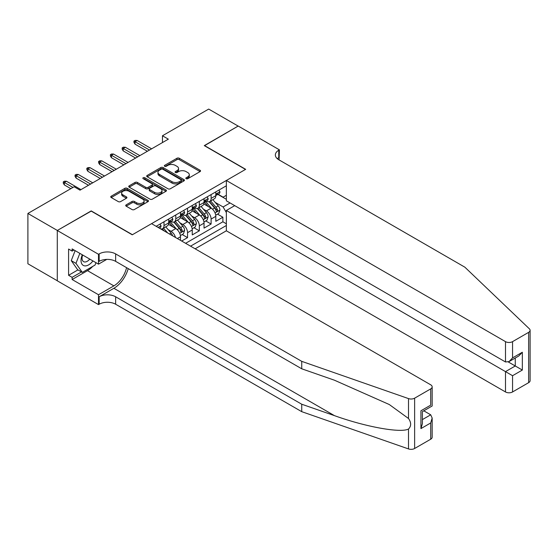 <?xml version="1.0" encoding="UTF-8"?>
<svg xmlns="http://www.w3.org/2000/svg" width="558" height="558" viewBox="0 0 558 558"><rect width="100%" height="100%" fill="white"/><g stroke="black" fill="none" stroke-linecap="round" stroke-linejoin="round"><path stroke-width="0.84" d="M186.17 178.693A1.144 0.663 0 0 0 187.788 178.693L200.071 171.599A1.632 0.942 0 0 0 200.552 170.936A1.632 0.942 0 0 0 200.071 170.267L179.264 158.256A1.632 0.942 0 0 0 176.949 158.256L164.666 165.342A1.144 0.663 0 0 0 164.331 165.81A1.144 0.663 0 0 0 164.666 166.277A1.144 0.663 0 0 0 166.284 166.277L167.874 165.363A5.231 3.02 0 0 1 175.275 165.363L177.005 166.361A5.231 3.02 0 0 1 178.539 168.495A5.231 3.02 0 0 1 177.005 170.636L175.414 171.55A1.144 0.663 0 0 0 175.079 172.017A1.144 0.663 0 0 0 175.414 172.485A1.144 0.663 0 0 0 177.032 172.485L178.623 171.571A5.231 3.02 0 0 1 186.023 171.571L187.76 172.568A5.231 3.02 0 0 1 189.288 174.703A5.231 3.02 0 0 1 187.76 176.844L186.17 177.758A1.144 0.663 0 0 0 185.835 178.225A1.144 0.663 0 0 0 186.17 178.693L186.17 177.758M126.199 204.842A1.632 0.942 0 0 0 125.717 205.511A1.632 0.942 0 0 0 126.199 206.174L132.037 209.543A1.632 0.942 0 0 0 134.345 209.543L147.989 201.668A1.632 0.942 0 0 0 148.47 201.006A1.632 0.942 0 0 0 147.989 200.336L127.182 188.318A1.632 0.942 0 0 0 124.866 188.318L111.223 196.2A1.632 0.942 0 0 0 110.749 196.862A1.632 0.942 0 0 0 111.223 197.532L118.275 201.605A1.632 0.942 0 0 0 120.591 201.605L126.429 198.236A1.632 0.942 0 0 0 126.91 197.567A1.632 0.942 0 0 0 126.429 196.897L122.934 194.881A4.373 2.525 0 0 1 121.651 193.096A4.373 2.525 0 0 1 124.35 190.759A4.373 2.525 0 0 1 129.114 191.31L142.813 199.22A4.373 2.525 0 0 1 144.097 201.006A4.373 2.525 0 0 1 141.397 203.335A4.373 2.525 0 0 1 136.633 202.791L134.345 201.473A1.632 0.942 0 0 0 132.037 201.473L126.199 204.842L126.199 206.174L132.037 202.833L132.037 201.473M91.205 211.112L57.341 230.454L27.9 213.456L27.9 263.774L57.286 280.744M91.205 210.903L132.427 234.702L245.499 169.423L204.277 145.624L238.133 126.073L208.692 109.075L162.462 135.768L162.462 142.569M27.9 213.456L74.13 186.763L80.017 190.166L168.349 139.165L162.462 135.768M167.993 188.785A1.632 0.942 0 0 0 170.302 188.785L183.945 180.911A1.632 0.942 0 0 0 184.419 180.248A1.632 0.942 0 0 0 183.945 179.578L163.131 167.56A1.632 0.942 0 0 0 160.823 167.56L147.179 175.442A1.632 0.942 0 0 0 146.698 176.105A1.632 0.942 0 0 0 147.179 176.774L167.993 188.785M143.65 178.944A1.144 0.663 0 0 1 144.808 179.104L144.808 177.744L165.963 189.957A1.632 0.942 0 0 1 166.444 190.627A1.632 0.942 0 0 1 165.963 191.289L152.327 199.164A1.632 0.942 0 0 1 150.011 199.164L129.205 187.153L129.205 185.821A1.632 0.942 0 0 0 128.724 186.484A1.632 0.942 0 0 0 129.205 187.153M129.205 185.821L135.043 182.445A1.632 0.942 0 0 1 137.352 182.445L145.791 187.321A1.632 0.942 0 0 0 148.107 187.321L151.978 185.082A1.632 0.942 0 0 0 152.46 184.419A1.632 0.942 0 0 0 151.978 183.749L143.19 178.679A1.144 0.663 0 0 1 142.855 178.211A1.144 0.663 0 0 1 143.566 177.597A1.144 0.663 0 0 1 144.808 177.744M181.664 241.028L187.551 237.631L182.187 234.534M179.878 222.795L182.836 224.504A6.661 3.843 60 0 1 187.551 232.665L192.259 229.945L192.259 234.911L199.325 230.831L193.968 227.734M191.659 215.995L194.616 217.704A6.661 3.843 60 0 1 199.325 225.864L204.04 223.144L204.04 228.11L211.105 224.03L211.105 219.064A6.661 3.843 -120 0 0 206.39 210.903L203.44 209.201M205.749 220.933L211.105 224.03M180.485 240.352L180.485 236.745A6.661 3.843 -120 0 0 175.77 228.585L168.488 224.379M175.498 237.471A6.661 3.843 60 0 0 171.062 231.305L168.104 229.596M192.259 229.945A6.661 3.843 -120 0 0 187.551 221.784L180.262 217.578M204.04 223.144A6.661 3.843 -120 0 0 199.325 214.983L192.043 210.778M195.147 248.812L226.36 230.796L505.492 391.953L505.492 371.621L515.271 365.978L515.271 358.013M190.55 246.162L226.36 225.495M226.36 185.779L156.163 226.304M170.999 221.477L171.062 221.512A6.661 3.843 60 0 0 174.389 221.84L179.104 219.127A6.661 3.843 -120 0 0 180.485 216.072L180.485 212.263M182.773 214.677L182.836 214.711A6.661 3.843 60 0 0 186.17 215.046L190.878 212.326A6.661 3.843 -120 0 0 192.259 209.271L192.259 205.463M194.554 207.876L194.616 207.911A6.661 3.843 60 0 0 197.951 208.246L202.659 205.525A6.661 3.843 -120 0 0 204.04 202.47L204.04 198.662M185.605 243.309L222.886 221.784L222.886 217.229L215.813 221.31L215.813 216.344A6.661 3.843 -120 0 0 211.105 208.183L203.823 203.977M206.334 201.075L206.39 201.11A6.661 3.843 -120 0 0 209.724 201.445A6.661 3.843 -120 0 0 211.105 198.397L211.105 194.589M209.724 201.445L214.439 198.725A6.661 3.843 -120 0 0 215.813 195.677L215.813 191.868M156.924 226.75L156.924 225.864M163.996 221.784L163.996 225.592A6.661 3.843 60 0 1 162.615 228.641A6.661 3.843 60 0 1 160.564 228.85M162.615 228.641L167.323 225.92A6.661 3.843 -120 0 0 168.704 222.872L168.704 219.064M175.77 214.983L175.77 218.792A6.661 3.843 60 0 1 174.389 221.84M187.551 208.183L187.551 211.991A6.661 3.843 60 0 1 186.17 215.046M199.325 201.382L199.325 205.191A6.661 3.843 60 0 1 197.951 208.246M199.325 225.864L199.325 230.831M187.551 232.665L187.551 237.631M226.36 212.57L223.116 206.962L215.214 202.401M223.116 206.962L230.07 202.952M217.871 194.414L226.36 199.311M218.108 194.275L223.116 197.169L226.36 195.3M217.522 214.132L222.886 217.229M222.886 221.784L226.36 223.793M186.623 178.853L187.76 178.204A5.231 3.02 0 0 0 189.288 176.063L189.288 174.703M178.539 168.495L178.539 169.855A5.231 3.02 0 0 1 177.005 171.997L175.875 172.645M200.05 171.613L179.264 159.616A1.632 0.942 0 0 0 176.949 159.616L165.126 166.437M183.924 180.925L163.131 168.921A1.632 0.942 0 0 0 160.823 168.921L147.2 176.788M181.05 180.715A1.144 0.663 0 0 0 181.392 180.248A1.144 0.663 0 0 0 181.05 179.781L162.79 169.234A1.144 0.663 0 0 0 161.171 169.234L159.49 170.197A5.231 3.02 0 0 0 157.963 172.338A5.231 3.02 0 0 0 159.49 174.473L171.976 181.678A5.231 3.02 0 0 0 179.376 181.678L181.05 180.715L181.05 182.075A1.144 0.663 0 0 0 181.392 181.608L181.392 180.248M157.963 172.338L157.963 173.698A5.231 3.02 0 0 0 159.49 175.833L159.49 174.473M181.05 182.075L179.376 183.038A5.231 3.02 0 0 1 171.976 183.038L159.49 175.833M129.226 187.167L135.043 183.805L135.043 182.445M152.46 184.419L152.46 185.779A1.632 0.942 0 0 1 151.978 186.442L148.107 188.681A1.632 0.942 0 0 1 145.791 188.681L137.352 183.805A1.632 0.942 0 0 0 135.043 183.805M144.808 179.104L165.942 191.303M154.552 192.377A4.373 2.525 0 0 0 159.316 192.922A4.373 2.525 0 0 0 162.015 190.592A4.373 2.525 0 0 0 160.732 188.806L155.905 186.016A1.632 0.942 0 0 0 153.596 186.016L149.725 188.255A1.632 0.942 0 0 0 149.244 188.925A1.632 0.942 0 0 0 149.725 189.587L154.552 192.377L154.552 193.738A4.373 2.525 0 0 0 159.316 194.282A4.373 2.525 0 0 0 162.015 191.952L162.015 190.592M149.244 188.925L149.244 190.285A1.632 0.942 0 0 0 149.725 190.948L149.725 189.587M154.552 193.738L149.725 190.948M144.097 201.006L144.097 202.366A4.373 2.525 0 0 1 141.397 204.695A4.373 2.525 0 0 1 136.633 204.151L134.345 202.833A1.632 0.942 0 0 0 132.037 202.833M121.651 193.096L121.651 194.456A4.373 2.525 0 0 0 122.934 196.242L122.934 194.881M126.429 196.897L126.429 198.236L122.934 196.242M147.989 200.336L147.989 201.668L127.182 189.678A1.632 0.942 0 0 0 124.866 189.678L111.251 197.546M215.716 215.179L218.764 213.421L219.936 210.024A4.415 2.546 -120 0 0 218.22 205.874L212.835 199.645M211.761 208.615L205.609 201.494M208.26 206.544L204.688 202.408A10.574 6.103 -120 0 0 204.361 202.045M209.124 201.682L214.565 207.988A4.415 2.546 60 0 1 216.141 211.029C216.804 211.914 217.278 211.642 217.557 210.213A4.415 2.546 -120 0 0 215.981 207.171L210.603 200.936M209.445 201.578L215.29 208.35A2.246 1.297 60 0 1 215.862 209.229L217.557 210.213M216.141 211.029L216.462 211.552M218.938 190.062L219.936 191.799A4.415 2.546 60 0 1 219.022 193.752L216.783 195.042A4.415 2.546 -120 0 0 217.557 194.024L217.46 193.633M215.96 195.251L215.981 195.251A4.415 2.546 -120 0 0 216.783 195.042M216.985 193.696L217.557 194.024C217.278 193.361 216.804 193.633 216.141 194.84A4.415 2.546 60 0 1 215.813 195.467M149.509 150.046L135.022 141.683L135.022 144.131L133.962 142.429L133.962 141.069L135.022 141.683L137.142 140.456L151.63 148.826M135.022 144.131L147.389 151.267M133.962 141.069L135.141 140.393L137.142 140.456M82.305 254.797A10.825 6.25 120 0 0 84.844 265.887A10.825 6.25 120 0 0 92.921 260.921M82.668 255.006A7.414 4.283 120 0 0 83.574 261.639A7.414 4.283 120 0 0 84.663 261.974A7.414 4.283 120 0 0 89.768 259.107M95.962 262.679L95.034 265.071L82.319 272.409L77.604 269.688L71.25 260.642L75.128 250.647M82.319 272.409L75.958 263.362L79.836 253.367M71.25 260.642L75.958 263.362M234.723 205.637L226.36 210.464L512.558 375.701L512.558 391.953L528.635 382.669L528.635 332.352A4.994 2.888 0 0 0 530.1 330.308A4.994 2.888 0 0 0 529.382 328.822L464.856 267.177L278.77 159.734A11.662 6.731 180 0 1 275.352 154.978A11.662 6.731 180 0 1 278.77 150.214L279.418 149.844L238.196 126.045L204.451 145.729M226.36 210.464L226.36 230.796M204.451 145.526L245.673 169.325L226.36 180.478L505.492 341.636A4.994 2.888 0 0 0 512.558 341.636L528.635 332.352M279.418 149.844L279.063 159.909M226.36 180.478L226.36 200.81L505.492 361.968L505.492 341.636M530.1 330.308L530.1 380.633A4.994 2.888 180 0 1 528.635 382.669M512.558 391.953A4.994 2.888 180 0 1 505.492 391.953M277.298 158.702A11.662 6.731 180 0 1 278.77 157.663L278.77 150.214M508.317 361.968L522.337 370.059L512.558 375.701M512.558 341.636L512.558 357.887L509.029 361.612L505.492 361.968M512.558 357.887L522.337 352.244L518.8 355.969L509.029 361.612M430.706 439.209L430.706 422.957L432.164 418.033L432.164 437.172A4.994 2.888 180 0 1 430.706 439.209L414.629 448.493A4.994 2.888 180 0 1 408.512 448.925L301.739 411.671L301.739 404.229L115.646 296.786A11.662 6.731 -0 0 0 99.157 296.786L113.881 288.291A21.692 12.527 120 0 0 128.214 268.614M301.739 404.229L334.472 415.647C365.769 426.926 400.728 433.245 408.512 429.025C411.344 426.117 411.344 422.615 408.512 418.5L389.296 404.536L334.472 380.221L301.739 368.796L115.646 261.36A11.662 6.731 -0 0 0 99.157 261.36L99.157 253.911L98.508 254.288L57.286 230.489L91.031 211.008L132.253 234.806L151.567 223.653L430.706 384.811A4.994 2.888 -0 0 1 432.164 386.854A4.994 2.888 -0 0 1 430.706 388.891L414.629 398.175L414.629 448.493M301.739 411.671L115.646 304.236A11.662 6.731 -0 0 0 99.157 304.236L98.508 304.605L57.286 280.807L57.286 230.489M301.739 368.796L301.739 361.354L115.646 253.911A11.662 6.731 -0 0 0 99.157 253.911M408.512 418.5L408.512 398.6L301.739 361.354M92.691 266.417A18.742 10.818 -60 0 1 87.494 270.644L72.128 279.516L72.128 277.34L81.489 271.934M74.012 250.005L72.128 251.093L68.592 249.049L68.592 275.303L72.128 277.34M72.128 251.093L72.128 248.917L98.508 264.15L98.508 254.288M98.508 304.605L98.508 294.75L113.881 285.877A18.742 10.818 120 0 0 126.568 267.666M72.128 279.516L98.508 294.75M423.801 410.821L430.706 414.803L432.164 418.033M106.731 259.4L98.508 264.15M408.512 398.6A4.994 2.888 -0 0 0 414.629 398.175M68.592 275.303L77.96 269.891M430.706 422.957L420.927 428.607L422.392 423.682L422.392 411.637L432.164 405.987L432.164 386.854M420.927 428.607L420.927 410.786C422.831 411.888 422.831 411.888 420.927 410.786L430.706 405.143C432.61 406.245 432.61 406.245 430.706 405.143L430.706 388.891M203.942 221.979L206.983 220.222L208.162 216.818A4.415 2.546 -120 0 0 206.439 212.675L201.061 206.446M199.98 215.416L193.828 208.294M196.479 213.344L192.915 209.208A10.574 6.103 -120 0 0 192.587 208.838M197.344 208.483L202.791 214.788A4.415 2.546 60 0 1 204.361 217.822C205.03 218.715 205.497 218.443 205.776 217.006A4.415 2.546 -120 0 0 204.2 213.972L198.822 207.736M197.665 208.378L203.517 215.151A2.246 1.297 60 0 1 204.082 216.03L205.776 217.006M204.361 217.822L204.681 218.345M192.161 228.78L195.202 227.022L196.381 223.619A4.415 2.546 -120 0 0 194.665 219.475L189.281 213.247M188.206 222.217L182.054 215.095M184.705 220.145L181.134 216.009A10.574 6.103 -120 0 0 180.806 215.639M185.57 215.283L191.01 221.582A4.415 2.546 60 0 1 192.587 224.623C193.249 225.516 193.724 225.244 193.996 223.807A4.415 2.546 -120 0 0 192.426 220.766L187.042 214.537M185.891 215.179L191.736 221.951A2.246 1.297 60 0 1 192.308 222.83L193.996 223.807M192.587 224.623L192.908 225.146M180.38 235.581L183.429 233.823L184.607 230.419A4.415 2.546 -120 0 0 182.885 226.276L177.507 220.047M176.426 229.017L170.274 221.896M172.924 226.946L169.353 222.809A10.574 6.103 -120 0 0 169.025 222.44M173.789 222.084L179.237 228.382A4.415 2.546 60 0 1 180.806 231.424C181.469 232.309 181.943 232.037 182.222 230.607A4.415 2.546 -120 0 0 180.646 227.566L175.268 221.338M174.11 221.979L179.962 228.752A2.246 1.297 60 0 1 180.527 229.631L182.222 230.607M180.806 231.424L181.127 231.947M172.596 235.797A4.415 2.546 -120 0 0 171.111 233.077L165.726 226.848M167.623 232.923L163.487 228.138M162.336 228.78L164.212 230.956M162.015 228.885L163.396 230.482M207.157 196.862L208.162 198.599A4.415 2.546 60 0 1 207.248 200.552L205.009 201.843A4.415 2.546 -120 0 0 205.776 200.824L205.686 200.434M204.186 202.052L204.2 202.052A4.415 2.546 -120 0 0 205.009 201.843M205.204 200.496L205.776 200.824C205.497 200.162 205.03 200.434 204.361 201.64A4.415 2.546 60 0 1 204.04 202.268M137.728 156.847L123.241 148.484L123.241 150.932L122.181 149.23L122.181 147.87L123.241 148.484L125.362 147.256L139.849 155.619M123.241 150.932L135.608 158.067M122.181 147.87L123.36 147.193L125.362 147.256M195.384 203.663L196.381 205.4A4.415 2.546 60 0 1 195.467 207.353L193.228 208.643A4.415 2.546 -120 0 0 193.996 207.625L193.905 207.234M192.405 208.845L192.426 208.845A4.415 2.546 -120 0 0 193.228 208.643M193.431 207.297L193.996 207.625C193.724 206.962 193.249 207.234 192.587 208.441A4.415 2.546 60 0 1 192.259 209.069M125.948 163.647L111.467 155.284L111.467 157.733L110.407 156.031L110.407 154.671L111.467 155.284L113.581 154.057L128.068 162.42M111.467 157.733L123.827 164.868M110.407 154.671L111.579 153.987L113.581 154.057M183.603 210.464L184.607 212.2A4.415 2.546 60 0 1 183.694 214.146L181.455 215.444A4.415 2.546 -120 0 0 182.222 214.425L182.131 214.035M180.632 215.646L180.646 215.646A4.415 2.546 -120 0 0 181.455 215.444M181.65 214.098L182.222 214.425C181.943 213.763 181.476 214.035 180.806 215.242A4.415 2.546 60 0 1 180.485 215.869M114.174 170.448L99.687 162.085L99.687 164.533L98.627 162.831L98.627 161.471L99.687 162.085L101.807 160.857L116.294 169.22M99.687 164.533L112.053 171.669M98.627 161.471L99.805 160.788L101.807 160.857M171.822 217.264L172.827 218.994A4.415 2.546 60 0 1 171.913 220.947L169.674 222.244A4.415 2.546 -120 0 0 170.441 221.226L170.35 220.835M168.851 222.447L168.872 222.447A4.415 2.546 -120 0 0 169.674 222.244M169.876 220.898L170.441 221.226C170.169 220.563 169.695 220.835 169.032 222.042A4.415 2.546 60 0 1 168.704 222.67M102.393 177.249L87.906 168.879L87.906 171.327L86.846 169.632L86.846 168.272L87.906 168.879L90.026 167.658L104.513 176.021M87.906 171.327L100.273 178.469M86.846 168.272L88.025 167.588L90.026 167.658M160.048 224.065L161.046 225.795A4.415 2.546 60 0 1 160.132 227.748L159.4 228.173M90.619 184.042L76.132 175.679L76.132 178.128L75.072 176.433L75.072 175.072L76.132 175.679L78.253 174.459L92.74 182.822M76.132 178.128L88.499 185.27M75.072 175.072L76.251 174.389L78.253 174.459M72.952 187.446L64.351 182.48L64.351 184.928L63.291 183.226L63.291 181.873L64.351 182.48L66.472 181.259L80.959 189.622M64.351 184.928L70.831 188.667M63.291 181.873L64.47 181.19L66.472 181.259M171.062 231.305L175.77 228.585M182.836 224.504L187.551 221.784M194.616 217.704L199.325 214.983M206.39 210.903L211.105 208.183M211.105 198.397L215.813 195.677M163.996 225.592L168.704 222.872M175.77 218.792L180.485 216.072M187.551 211.991L192.259 209.271M199.325 205.191L204.04 202.47M211.105 219.064L215.813 216.344M177.36 238.545L180.485 236.745M187.76 178.204L187.76 176.844M175.414 172.485L175.414 171.55M177.005 171.997L177.005 170.636M164.666 166.277L164.666 165.342M176.949 159.616L176.949 158.256M179.264 159.616L179.264 158.256M200.071 171.599L200.071 170.267M147.179 176.774L147.179 175.442M160.823 168.921L160.823 167.56M163.131 168.921L163.131 167.56M183.945 180.911L183.945 179.578M171.976 183.038L171.976 181.678M179.376 183.038L179.376 181.678M137.352 183.805L137.352 182.445M145.791 188.681L145.791 187.321M148.107 188.681L148.107 187.321M151.978 186.442L151.978 185.082M165.963 191.289L165.963 189.957M134.345 202.833L134.345 201.473M136.633 204.151L136.633 202.791M111.223 197.532L111.223 196.2M124.866 189.678L124.866 188.318M127.182 189.678L127.182 188.318M215.046 212.919L219.908 210.108M215.981 207.171L218.22 205.874M212.465 209.201L214.565 207.988M219.908 191.75L215.813 194.107M522.337 352.244L522.337 370.059M334.472 415.647L113.881 288.291M115.646 261.36L115.646 253.911M115.646 296.786L115.646 304.236M408.512 448.925L408.512 429.025M99.157 296.786L99.157 304.236M87.494 270.644L113.881 285.877M422.392 419.602L430.706 414.803M203.265 219.713L208.134 216.909M204.2 213.972L206.439 212.675M200.685 216.002L202.791 214.788M191.485 226.513L196.353 223.709M192.426 220.766L194.665 219.475M188.904 222.802L191.01 221.582M179.711 233.314L184.572 230.503M180.646 227.566L182.885 226.276M177.13 229.603L179.237 228.382M169.499 234.004L171.111 233.077M208.134 198.543L204.04 200.908M196.353 205.344L192.259 207.709M184.572 212.145L180.485 214.509M172.799 218.945L168.704 221.31M161.018 225.746L158.102 227.427"/></g></svg>
